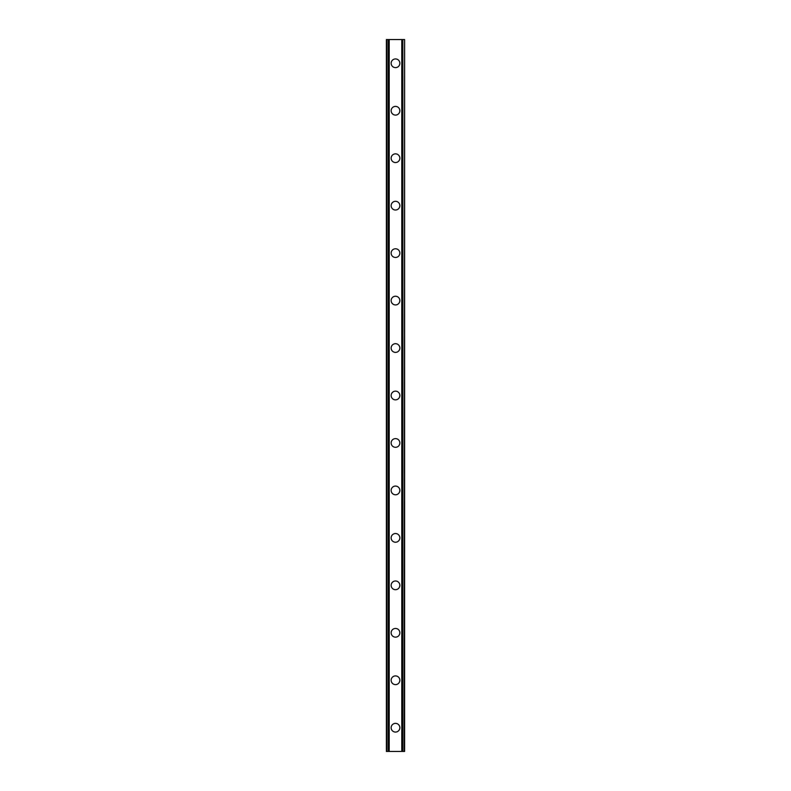 <?xml version="1.0" encoding="UTF-8"?>
<svg xmlns="http://www.w3.org/2000/svg" width="791" height="791" viewBox="0 0 791 791"><rect width="100%" height="100%" fill="white"/><g stroke="black" fill="none" stroke-linecap="round" stroke-linejoin="round"><path stroke-width="1.19" d="M391.15 727.72A4.351 4.351 0 0 1 395.5 723.37A4.351 4.351 0 0 1 399.851 727.72A4.351 4.351 0 0 1 395.5 732.071A4.351 4.351 0 0 1 391.15 727.72M391.15 680.26A4.351 4.351 0 0 1 395.5 675.909A4.351 4.351 0 0 1 399.851 680.26A4.351 4.351 0 0 1 395.5 684.611A4.351 4.351 0 0 1 391.15 680.26M391.15 632.8A4.351 4.351 0 0 1 395.5 628.45A4.351 4.351 0 0 1 399.851 632.8A4.351 4.351 0 0 1 395.5 637.15A4.351 4.351 0 0 1 391.15 632.8M391.15 585.34A4.351 4.351 0 0 1 395.5 580.99A4.351 4.351 0 0 1 399.851 585.34A4.351 4.351 0 0 1 395.5 589.691A4.351 4.351 0 0 1 391.15 585.34M391.15 537.88A4.351 4.351 0 0 1 395.5 533.529A4.351 4.351 0 0 1 399.851 537.88A4.351 4.351 0 0 1 395.5 542.231A4.351 4.351 0 0 1 391.15 537.88M391.15 490.42A4.351 4.351 0 0 1 395.5 486.07A4.351 4.351 0 0 1 399.851 490.42A4.351 4.351 0 0 1 395.5 494.77A4.351 4.351 0 0 1 391.15 490.42M391.15 442.96A4.351 4.351 0 0 1 395.5 438.61A4.351 4.351 0 0 1 399.851 442.96A4.351 4.351 0 0 1 395.5 447.31A4.351 4.351 0 0 1 391.15 442.96M391.15 395.5A4.351 4.351 0 0 1 395.5 391.15A4.351 4.351 0 0 1 399.851 395.5A4.351 4.351 0 0 1 395.5 399.851A4.351 4.351 0 0 1 391.15 395.5M391.15 348.04A4.351 4.351 0 0 1 395.5 343.69A4.351 4.351 0 0 1 399.851 348.04A4.351 4.351 0 0 1 395.5 352.39A4.351 4.351 0 0 1 391.15 348.04M391.15 300.58A4.351 4.351 0 0 1 395.5 296.23A4.351 4.351 0 0 1 399.851 300.58A4.351 4.351 0 0 1 395.5 304.93A4.351 4.351 0 0 1 391.15 300.58M391.15 253.12A4.351 4.351 0 0 1 395.5 248.769A4.351 4.351 0 0 1 399.851 253.12A4.351 4.351 0 0 1 395.5 257.47A4.351 4.351 0 0 1 391.15 253.12M391.15 205.66A4.351 4.351 0 0 1 395.5 201.309A4.351 4.351 0 0 1 399.851 205.66A4.351 4.351 0 0 1 395.5 210.011A4.351 4.351 0 0 1 391.15 205.66M391.15 158.2A4.351 4.351 0 0 1 395.5 153.85A4.351 4.351 0 0 1 399.851 158.2A4.351 4.351 0 0 1 395.5 162.55A4.351 4.351 0 0 1 391.15 158.2M391.15 110.74A4.351 4.351 0 0 1 395.5 106.389A4.351 4.351 0 0 1 399.851 110.74A4.351 4.351 0 0 1 395.5 115.091A4.351 4.351 0 0 1 391.15 110.74M391.15 63.28A4.351 4.351 0 0 1 395.5 58.93A4.351 4.351 0 0 1 399.851 63.28A4.351 4.351 0 0 1 395.5 67.631A4.351 4.351 0 0 1 391.15 63.28M404.241 39.55L386.404 39.55L386.404 751.45L404.596 751.45L404.596 39.55L404.241 751.45M386.404 39.55L386.404 751.45L386.404 39.55M389.202 39.55L389.202 751.45M401.798 39.55L401.798 751.45M404.596 39.55L404.596 751.45L404.596 39.55M386.759 39.55L386.759 751.45L386.759 39.55M388.173 39.55L388.173 751.45M388.282 39.55L388.282 751.45M388.974 39.55L388.974 751.45M402.026 39.55L402.026 751.45M402.718 39.55L402.718 751.45M402.827 39.55L402.827 751.45"/></g></svg>
